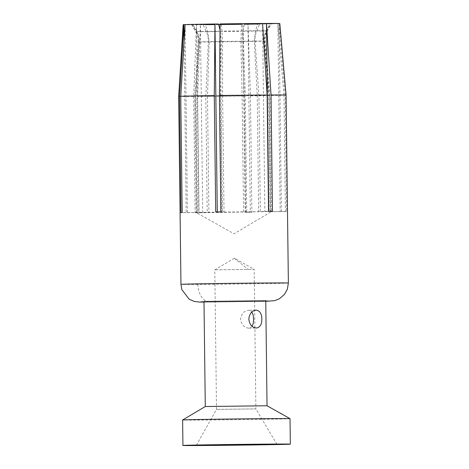 <?xml version="1.0" encoding="UTF-8"?>
<svg xmlns="http://www.w3.org/2000/svg" width="469" height="469" viewBox="0 0 469 469"><rect width="100%" height="100%" fill="white"/><g stroke="black" fill="none" stroke-linecap="round" stroke-linejoin="round"><path stroke-width="0.35" stroke-dasharray="2.35 1.76" d="M242.127 95.864L207.486 96.227L209.174 41.964L207.691 31.704L205.24 24.658L200.415 24.763A48.336 0.34 179.3 0 0 242.878 24.312L241.611 24.271L240.849 41.624L242.127 95.864L243.552 212.223L245.17 212.275L242.878 24.312L245.305 95.934L246.723 212.293L245.17 212.275M198.938 41.864L198.176 41.923L194.776 96.186L195.52 96.127L198.938 41.864C199.143 38.194 198.317 34.77 196.458 31.599L192.261 24.552L185.12 24.634M183.162 24.71A48.336 0.34 179.3 0 0 196.499 24.787L203.059 24.669L206.372 31.71C207.837 34.876 208.494 38.294 208.342 41.964L205.809 96.239L207.228 212.598L195.116 212.82A53.706 0.375 179.3 0 0 199.032 212.797L268.485 211.56L182.183 212.609M203.059 24.669L192.261 24.552M222.605 95.594L224.03 211.953L222.406 211.894L220.113 23.937L221.374 23.978L222.558 41.401L222.605 95.594L257.247 95.225L254.233 41.067L255.464 30.743L257.745 23.591L262.57 23.485L264.862 211.449L268.544 211.372M244.337 95.828L245.756 212.187L250.311 212.199L248.013 24.241A48.336 0.34 179.3 0 0 277.865 23.655L280.163 211.613L270.109 211.707L268.69 95.354L244.337 95.828L241.945 41.612L242.819 31.323L244.472 24.23L248.013 24.241L250.446 95.858A53.706 0.375 179.3 0 0 271.522 95.506A53.706 0.375 179.3 0 0 283.974 95.201L285.398 211.56A53.706 0.375 179.3 0 0 286.623 211.507L285.199 95.148A53.706 0.375 179.3 0 0 286.072 95.072M283.974 95.201L277.865 23.655L270.044 23.726L266.286 30.86C264.627 34.067 263.936 37.508 264.211 41.172L268.69 95.354M270.044 23.726L259.75 23.978M221.374 23.978L257.745 23.591M218.648 24.546L214.978 24.581M187.418 212.557L185.12 24.593L192.941 24.523L196.869 31.587C198.61 34.759 199.389 38.182 199.196 41.852L196.048 96.104L197.467 212.463L196.2 212.539L208.91 212.586L207.486 96.227M192.941 24.523L218.513 24.019M196.048 96.104L220.401 95.623L221.468 41.413L220.055 29.998M272.46 211.355L260.348 211.578L258.929 95.219L269.962 95.266L269.212 95.33L264.475 41.161C264.176 37.497 264.921 34.055 266.703 30.843L270.724 23.696L279.09 23.602L285.199 95.148M262.57 23.532L259.926 23.579L256.789 30.737C255.4 33.956 254.825 37.391 255.066 41.061L258.929 95.219M269.212 95.33L270.636 211.689L286.623 211.507M257.247 95.225L258.671 211.583L264.862 211.449M220.401 95.623L221.819 211.982L215.711 211.953M264.475 41.161L265.231 41.108L269.962 95.271L271.381 211.625L234.054 233.791L196.2 212.551L194.776 96.186L205.809 96.239M195.52 96.127L196.945 212.486L180.958 212.662M281.388 211.56L279.09 23.602A48.336 0.34 179.3 0 0 279.829 23.532M259.926 23.579L266.486 23.561M266.703 30.843L267.453 30.784L271.469 23.638L270.724 23.696M202.714 212.721L200.415 24.763L197.613 96.438A53.706 0.375 179.3 0 0 245.305 95.934M178.666 96.385A53.706 0.375 179.3 0 0 193.697 96.462L196.499 24.787L198.797 212.744M250.446 95.858L251.865 212.217L250.311 212.199M222.406 211.894L220.852 211.877M285.398 211.56L280.163 211.613M184.1 41.378L186.193 212.609M193.697 96.462L195.116 212.82M197.613 96.438L199.032 212.797M246.723 212.293A53.706 0.375 179.3 0 0 251.865 212.217M196.353 445.292L216.508 409.384L214.802 269.833L234.353 258.22L254.18 269.347L214.808 269.827L254.186 269.353L255.886 408.904L216.508 409.384L255.886 408.904L276.909 444.307M200.304 301.96L204.003 301.274L265.7 300.512M265.747 300.529L203.992 301.28L204.003 301.843M205.281 406.529L267.043 405.779M290 418.665A53.706 0.375 -0.7 0 1 258.437 419.403A53.706 0.375 -0.7 0 1 199.56 420.054A53.706 0.375 -0.7 0 1 182.629 419.984M252.123 326.295L250.481 327.778L248.687 328.177C244.243 327.684 241.541 324.724 240.579 319.295C241.406 313.837 244.038 310.836 248.47 310.279L250.27 310.666L251.853 311.996M207.691 31.704L241.078 31.347M209.174 41.964L240.849 41.624M196.458 31.599L206.372 31.71M191.516 24.611L195.702 31.663C197.555 34.835 198.381 38.253 198.176 41.923L208.342 41.964M255.464 30.743L222.077 31.101M254.233 41.067L222.558 41.401M242.819 31.323L266.286 30.86M241.945 41.612L264.211 41.172M288.318 283.018A53.706 0.375 -0.7 0 1 273.814 283.469A53.706 0.375 -0.7 0 1 197.906 284.413A17.904 12.253 -90.3 0 0 210.259 302.071A17.904 12.253 -90.3 0 0 213.735 301.315M220.342 31.124L196.869 31.587M221.468 41.413L199.196 41.852M255.066 41.061L265.231 41.108C264.938 37.444 265.677 34.003 267.453 30.784L256.789 30.737M234.353 258.22L247.972 269.323M197.906 284.413A53.706 0.375 -0.7 0 1 181.034 284.325M204.003 302.095L265.765 301.344M269.458 301.11L265.747 300.518L265.759 301.086M248.758 328.177L256.414 328.024M256.062 310.126L248.406 310.279"/><path stroke-width="0.7" d="M265.765 301.344L274.764 300.635L279.46 298.735L284.531 294.327L287.386 289.115L288.371 283.036L286.072 95.072A53.706 0.375 179.3 0 0 271.041 94.996L272.46 211.355A53.706 0.375 179.3 0 0 268.544 211.372L267.125 95.019A53.706 0.375 179.3 0 0 219.433 95.524L220.852 211.877A53.706 0.375 179.3 0 0 215.711 211.953L214.292 95.594A53.706 0.375 179.3 0 0 193.216 95.952A53.706 0.375 179.3 0 0 180.758 96.256L185.12 24.593A48.336 0.34 179.3 0 1 214.972 24.007L214.292 95.594M259.75 23.978L244.472 24.23M267.125 95.019L262.57 23.485A48.336 0.34 179.3 0 0 220.113 23.937L219.433 95.524M241.611 24.271L218.648 24.546M214.978 24.581L205.24 24.658M220.055 29.998L218.513 24.019L214.972 24.007L217.264 211.929M185.12 24.634L183.895 24.646A48.336 0.34 179.3 0 0 183.162 24.71M286.072 95.072L279.829 23.532A48.336 0.34 179.3 0 0 266.486 23.462L262.57 23.532M271.041 94.996L266.486 23.462L268.778 211.372M266.486 23.561L271.469 23.638M184.1 41.378L183.895 24.646L179.533 96.309A53.706 0.375 179.3 0 0 178.666 96.38L183.156 24.716M180.758 96.256L182.183 212.609A53.706 0.375 179.3 0 0 180.958 212.662L179.533 96.309M256.35 328.024C252.076 327.526 249.567 324.56 248.805 319.131C249.432 313.685 251.871 310.683 256.127 310.126C259.803 310.636 261.714 313.614 261.854 319.055C261.849 324.495 260.008 327.485 256.35 328.024M267.008 405.767L205.293 406.523M182.646 419.978A53.706 0.375 -0.7 0 1 215.769 419.239A53.706 0.375 -0.7 0 1 273.081 418.612A53.706 0.375 -0.7 0 1 289.971 418.659M273.392 444.079A53.706 0.375 -0.7 0 1 290.311 444.131A53.706 0.375 -0.7 0 1 258.747 444.87A53.706 0.375 -0.7 0 1 199.87 445.521A53.706 0.375 -0.7 0 1 182.939 445.45A53.706 0.375 -0.7 0 1 215.804 444.706A53.706 0.375 -0.7 0 1 273.392 444.079M264.205 444.26L275.239 444.407L252.656 444.864L196.353 445.292L264.205 444.26M251.853 311.996L253.149 314.975L253.635 319.219L253.248 323.458L252.123 326.295M181.034 284.325A53.706 0.375 -0.7 0 1 195.514 283.909A53.706 0.375 -0.7 0 1 271.422 282.965A53.706 0.375 -0.7 0 1 288.318 283.018M200.304 301.96L269.458 301.11M203.992 301.28L205.281 406.535L182.623 419.984L182.928 445.456M265.753 300.523L267.043 405.779L290.024 418.67L290.334 444.143M204.003 302.095L199.255 302.071L194.113 301.391L189.142 299.163L181.814 289.596L180.958 284.349L178.666 96.385"/></g></svg>
